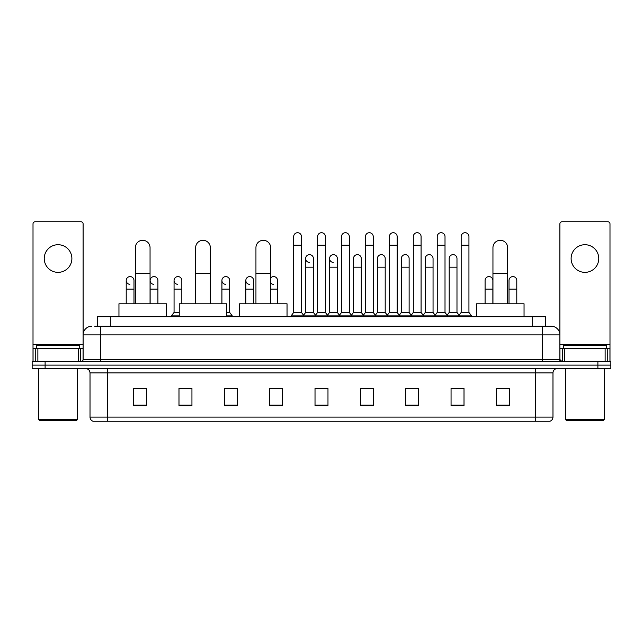 <?xml version="1.0" encoding="UTF-8"?>
<svg xmlns="http://www.w3.org/2000/svg" width="643" height="643" viewBox="0 0 643 643"><rect width="100%" height="100%" fill="white"/><g stroke="black" fill="none" stroke-linecap="round" stroke-linejoin="round"><path stroke-width="0.96" d="M97.366 326.25L97.366 316.75L545.634 316.75L545.634 326.25M94.971 326.25L548.23 326.25M94.77 326.25L100.388 326.25L100.388 334.89L83.108 334.89L83.108 359.501A2.162 2.162 0 0 1 80.954 361.663M91.748 326.25A8.64 8.64 0 0 0 83.108 334.89L83.108 223.901A2.162 2.162 0 0 0 80.954 221.739L35.172 221.739A2.162 2.162 0 0 0 33.01 223.901L33.01 348.707L37.873 348.707L37.873 361.663M551.252 326.25A8.64 8.64 0 0 1 559.892 334.89L542.612 334.89L542.612 326.25L551.123 326.25M605.127 361.663L605.127 348.707L609.99 348.707L609.99 361.663L609.99 223.901A2.162 2.162 0 0 0 607.828 221.739L562.046 221.739A2.162 2.162 0 0 0 559.892 223.901L559.892 359.501L562.046 361.663M45.106 361.663L32.15 361.663L32.15 365.12L45.106 365.12L32.15 365.12L32.15 368.576L45.106 368.576L45.106 365.12L597.894 365.12L45.106 365.12L45.106 361.663L597.894 361.663L597.894 365.12L610.85 365.12L597.894 365.12L597.894 368.576L45.106 368.576M610.85 361.663L610.85 365.12L610.85 361.663L597.894 361.663M552.98 417.114C552.859 419.188 551.823 420.57 549.869 421.261L535.707 421.261L535.707 417.114L552.98 417.114L552.98 372.892A4.316 4.316 0 0 1 557.296 368.576M535.707 421.261L93.131 421.261A4.316 4.316 0 0 1 90.02 417.114L90.02 372.892C89.763 370.272 88.324 368.833 85.704 368.576M509.36 405.757L509.36 388.485L496.404 388.485L496.404 405.757L509.36 405.757M464.013 405.757L464.013 388.485L451.056 388.485L451.056 405.757L464.013 405.757M418.673 405.757L418.673 388.485L405.717 388.485L405.717 405.757L418.673 405.757M373.326 405.757L373.326 388.485L360.369 388.485L360.369 405.757L373.326 405.757M146.596 405.757L146.596 388.485L133.64 388.485L133.64 405.757L146.596 405.757M191.944 405.757L191.944 388.485L178.987 388.485L178.987 405.757L191.944 405.757M237.283 405.757L237.283 388.485L224.327 388.485L224.327 405.757L237.283 405.757M282.631 405.757L282.631 388.485L269.674 388.485L269.674 405.757L282.631 405.757M327.978 405.757L327.978 388.485L315.022 388.485L315.022 405.757L327.978 405.757M610.85 368.576L610.85 365.12L610.85 368.576L597.894 368.576M412.886 388.573L409.559 388.573M460.734 388.573L457.406 388.573M269.674 388.573L278.829 388.573M224.327 388.573L230.114 388.573M187.451 388.573L182.266 388.573M365.031 388.485L361.704 388.573M317.184 388.485L325.816 388.485M191.944 388.573L178.987 388.573M146.596 388.573L133.64 388.573M373.326 388.573L360.369 388.573M418.673 388.573L405.717 388.573M464.013 388.573L451.056 388.573M509.36 388.573L496.404 388.573M58.063 244.718A13.816 13.816 0 0 0 44.238 258.534A13.816 13.816 0 0 0 58.063 272.351A13.816 13.816 0 0 0 71.879 258.534A13.816 13.816 0 0 0 58.063 244.718M78.253 361.663L78.253 348.707L37.873 348.707M78.253 348.707L83.108 348.707M33.01 361.663L33.01 348.707M76.63 420.393L39.488 420.393L38.628 419.533L77.498 419.533L76.63 420.393M38.628 368.576L38.628 419.533M77.498 368.576L77.498 419.533M79.652 348.707L79.652 345.251L36.466 345.251L36.466 348.707M135.368 303.793L135.368 247.651A7.338 7.338 0 0 1 142.706 240.313A7.338 7.338 0 0 1 150.052 247.651A7.338 7.338 0 0 0 142.706 240.313M150.052 303.793L150.052 247.651M166.457 316.75L166.457 303.793L118.955 303.793L118.955 316.75M195.657 303.793L195.657 247.651A7.338 7.338 0 0 1 202.995 240.313A7.338 7.338 0 0 1 210.341 247.651A7.338 7.338 0 0 0 202.995 240.313M210.341 303.793L210.341 247.651M226.746 316.75L226.746 303.793L179.244 303.793L179.244 316.75M255.946 303.793L255.946 247.651A7.338 7.338 0 0 1 263.284 240.313A7.338 7.338 0 0 1 270.623 247.651A7.338 7.338 0 0 0 263.284 240.313M270.623 303.793L270.623 247.651M287.035 316.75L287.035 303.793L239.534 303.793L239.534 316.75M492.948 303.793L492.948 247.651A7.338 7.338 0 0 1 500.294 240.313A7.338 7.338 0 0 1 507.632 247.651A7.338 7.338 0 0 0 500.294 240.313M507.632 303.793L507.632 247.651M524.045 316.75L524.045 303.793L476.543 303.793L476.543 316.75M293.69 245.232L301.463 245.232L301.463 312.434L293.69 312.434L293.69 236.592A3.89 3.89 0 0 1 297.822 232.718A3.89 3.89 0 0 1 301.463 236.592A3.89 3.89 0 0 0 297.822 232.718M293.69 312.434L291.094 315.882L291.094 316.75L291.094 315.882L304.051 315.882L304.051 316.75M301.463 312.434L304.051 315.882L315.022 315.882L315.022 316.75M317.61 245.232L325.39 245.232L325.39 312.434L317.61 312.434L317.61 236.592A3.89 3.89 0 0 1 321.741 232.718A3.89 3.89 0 0 1 325.39 236.592A3.89 3.89 0 0 0 321.741 232.718M317.61 280.477L317.61 312.434L315.022 315.882L327.978 315.882L327.978 316.75M325.39 312.434L327.978 315.882L338.949 315.882L338.949 316.75M341.537 245.232L349.31 245.232L349.31 312.434L341.537 312.434L341.537 236.592A3.89 3.89 0 0 1 345.669 232.718A3.89 3.89 0 0 1 349.31 236.592A3.89 3.89 0 0 0 345.669 232.718M337.35 312.434L337.35 267.175L329.578 267.175L329.578 312.434L337.35 312.434L339.448 315.223L341.537 312.434L338.949 315.882L351.906 315.882L351.906 316.75M353.497 312.434L353.497 267.175L361.278 267.175L361.278 312.434L353.497 312.434L351.408 315.223L349.31 312.434L351.906 315.882L362.869 315.882L362.869 316.75M365.465 245.232L373.237 245.232L373.237 312.434L365.465 312.434L365.465 236.592A3.89 3.89 0 0 1 369.596 232.718A3.89 3.89 0 0 1 373.237 236.592A3.89 3.89 0 0 0 369.596 232.718M361.278 312.434L363.367 315.223L365.465 312.434L362.869 315.882L375.825 315.882L375.825 316.75M377.425 312.434L377.425 267.175L385.197 267.175L385.197 312.434L377.425 312.434L375.335 315.223L373.237 312.434L375.825 315.882L386.797 315.882L386.797 316.75M389.393 245.232L397.165 245.232L397.165 312.434L389.393 312.434L389.393 236.592A3.89 3.89 0 0 1 393.524 232.718A3.89 3.89 0 0 1 397.165 236.592A3.89 3.89 0 0 0 393.524 232.718M385.197 312.434L387.295 315.223L389.393 312.434L386.797 315.882L399.753 315.882L399.753 316.75M401.353 312.434L401.353 267.175L409.125 267.175L409.125 312.434L401.353 312.434L399.255 315.223L397.165 312.434L399.753 315.882L410.724 315.882L410.724 316.75M413.312 245.232L421.085 245.232L421.085 312.434L413.312 312.434L413.312 236.592A3.89 3.89 0 0 1 417.444 232.718A3.89 3.89 0 0 1 421.085 236.592A3.89 3.89 0 0 0 417.444 232.718M409.125 312.434L411.223 315.223L413.312 312.434L410.724 315.882L423.681 315.882L423.681 316.75M425.28 312.434L425.28 267.175L433.052 267.175L433.052 312.434L425.28 312.434L423.182 315.223L421.085 312.434L423.681 315.882L434.652 315.882L434.652 316.75M437.24 245.232L445.012 245.232L445.012 312.434L437.24 312.434L437.24 236.592A3.89 3.89 0 0 1 441.371 232.718A3.89 3.89 0 0 1 445.012 236.592A3.89 3.89 0 0 0 441.371 232.718M433.052 312.434L435.142 315.223L437.24 312.434L434.652 315.882L447.608 315.882L447.608 316.75M449.2 312.434L449.2 267.175L456.98 267.175L456.98 312.434L449.2 312.434L447.11 315.223L445.012 312.434L447.608 315.882L458.572 315.882L458.572 316.75M461.168 245.232L468.94 245.232L468.94 312.434L461.168 312.434L461.168 236.592A3.89 3.89 0 0 1 465.299 232.718A3.89 3.89 0 0 1 468.94 236.592A3.89 3.89 0 0 0 465.299 232.718M461.168 312.434L458.572 315.882L471.528 315.882L471.528 316.75M468.94 312.434L471.528 315.882M309.291 262.416A3.89 3.89 0 0 1 305.65 258.534A3.89 3.89 0 0 1 309.781 254.652A3.89 3.89 0 0 1 313.422 258.534L313.422 267.175L305.65 267.175L305.65 258.534M313.422 267.175L313.422 312.434L305.65 312.434L305.65 267.175M305.65 312.434L303.552 315.223M313.422 312.434L315.52 315.223M333.219 262.416A3.89 3.89 0 0 1 329.578 258.534A3.89 3.89 0 0 1 333.709 254.652A3.89 3.89 0 0 1 337.35 258.534L337.35 267.175M329.578 312.434L327.48 315.223M353.497 267.175L353.497 258.534A3.89 3.89 0 0 1 357.629 254.652A3.89 3.89 0 0 1 361.278 258.534L361.278 267.175M377.425 267.175L377.425 258.534A3.89 3.89 0 0 1 381.556 254.652A3.89 3.89 0 0 1 385.197 258.534L385.197 267.175M401.353 267.175L401.353 258.534A3.89 3.89 0 0 1 405.484 254.652A3.89 3.89 0 0 1 409.125 258.534L409.125 267.175M425.28 267.175L425.28 258.534A3.89 3.89 0 0 1 429.411 254.652A3.89 3.89 0 0 1 433.052 258.534L433.052 267.175M449.2 267.175L449.2 258.534A3.89 3.89 0 0 1 453.331 254.652A3.89 3.89 0 0 1 456.98 258.534L456.98 267.175M456.98 312.434L459.07 315.223M129.854 284.351A3.89 3.89 0 0 1 126.213 280.477A3.89 3.89 0 0 1 130.344 276.594A3.89 3.89 0 0 1 133.985 280.477L133.985 289.109L126.213 289.109L126.213 280.477M133.985 303.793L133.985 289.109M126.213 303.793L126.213 289.109M153.781 284.351A3.89 3.89 0 0 1 150.132 280.477A3.89 3.89 0 0 1 154.264 276.594A3.89 3.89 0 0 1 157.913 280.477L157.913 289.109L150.132 289.109L150.132 280.477M157.913 303.793L157.913 289.109M150.132 303.793L150.132 289.109M177.701 284.351A3.89 3.89 0 0 1 174.06 280.477A3.89 3.89 0 0 1 178.191 276.594A3.89 3.89 0 0 1 181.832 280.477L181.832 289.109L174.06 289.109L174.06 280.477M179.244 312.434L174.06 312.434L174.06 289.109M181.832 303.793L181.832 289.109M174.06 312.434L171.472 315.882L171.472 316.75M179.244 315.882L171.472 315.882M225.556 284.351A3.89 3.89 0 0 1 221.915 280.477A3.89 3.89 0 0 1 226.039 276.594A3.89 3.89 0 0 1 229.688 280.477L229.688 289.109L221.915 289.109L221.915 280.477M229.688 289.109L229.688 312.434L226.746 312.434M221.915 303.793L221.915 289.109M229.688 312.434L232.276 315.882L226.746 315.882M232.276 315.882L232.276 316.75M249.476 284.351A3.89 3.89 0 0 1 245.835 280.477A3.89 3.89 0 0 1 249.966 276.594A3.89 3.89 0 0 1 253.607 280.477L253.607 289.109L245.835 289.109L245.835 280.477M253.607 303.793L253.607 289.109M245.835 303.793L245.835 289.109M273.404 284.351A3.89 3.89 0 0 1 270.623 282.912M270.623 278.033A3.89 3.89 0 0 1 277.535 280.477L277.535 289.109L270.623 289.109M277.535 303.793L277.535 289.109M485.087 280.477A3.89 3.89 0 0 1 489.219 276.594A3.89 3.89 0 0 1 492.868 280.477L492.868 289.109L485.087 289.109L485.087 280.477M492.868 303.793L492.868 289.109M485.087 303.793L485.087 289.109M509.015 280.477A3.89 3.89 0 0 1 513.146 276.594A3.89 3.89 0 0 1 516.787 280.477L516.787 289.109L509.015 289.109L509.015 280.477M516.787 303.793L516.787 289.109M509.015 303.793L509.015 289.109M584.937 244.718A13.816 13.816 0 0 0 571.121 258.534A13.816 13.816 0 0 0 584.937 272.351A13.816 13.816 0 0 0 598.762 258.534A13.816 13.816 0 0 0 584.937 244.718M605.127 348.707L564.747 348.707L564.747 361.663M559.892 348.707L564.747 348.707M559.892 361.663L559.892 359.501L542.612 359.501L542.612 334.89L100.388 334.89L100.388 359.501L542.612 359.501L542.612 361.663M603.512 420.393L566.37 420.393L565.502 419.533L604.372 419.533L603.512 420.393M565.502 368.576L565.502 419.533M604.372 368.576L604.372 419.533M606.534 348.707L606.534 345.251L563.348 345.251L563.348 348.707M110.323 326.25L110.323 316.75M532.677 326.25L532.677 316.75M100.388 361.663L100.388 359.501L83.108 359.501M535.707 368.576L535.707 372.892L90.02 372.892M552.98 372.892L535.707 372.892L535.707 417.114L107.293 417.114L107.293 421.261M90.02 417.114L107.293 417.114L107.293 368.576M327.978 405.154L315.022 405.154M282.631 405.154L269.674 405.154M237.283 405.154L224.327 405.154M191.944 405.154L178.987 405.154M146.596 405.154L133.64 405.154M373.326 405.154L360.369 405.154M418.673 405.154L405.717 405.154M464.013 405.154L451.056 405.154M509.36 405.154L496.404 405.154M83.108 344.391L33.01 344.391M83.076 359.879L83.076 348.707M80.375 348.707L80.375 361.663M33.05 348.707L33.05 361.663M35.743 361.663L35.743 348.707M135.368 273.564L150.052 273.564M195.657 273.564L210.341 273.564M255.946 273.564L270.623 273.564M492.948 273.564L507.632 273.564M609.99 344.391L559.892 344.391M609.95 361.663L609.95 348.707M607.257 348.707L607.257 361.663M559.924 348.707L559.924 359.879M562.625 361.663L562.625 348.707M301.463 245.232L301.463 236.592M325.39 245.232L325.39 236.592M349.31 245.232L349.31 236.592M373.237 245.232L373.237 236.592M397.165 245.232L397.165 236.592M421.085 245.232L421.085 236.592M445.012 245.232L445.012 236.592M468.94 245.232L468.94 236.592M329.578 267.175L329.578 258.534"/></g></svg>
